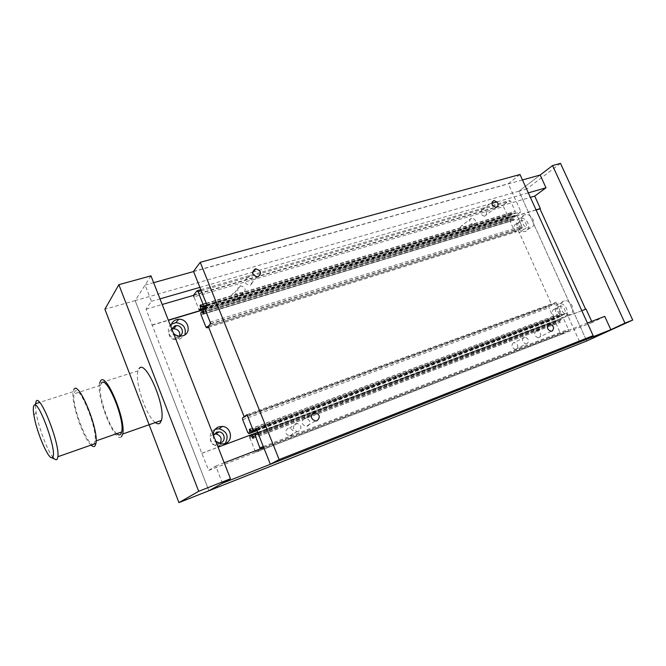 <?xml version="1.0" encoding="UTF-8"?>
<svg xmlns="http://www.w3.org/2000/svg" width="666" height="666" viewBox="0 0 666 666"><rect width="100%" height="100%" fill="white"/><g stroke="black" fill="none" stroke-linecap="round" stroke-linejoin="round"><path stroke-width="0.5" stroke-dasharray="3.33 2.5" d="M171.72 328.813C170.962 333.158 172.885 335.681 177.472 336.388L179.112 336.105M171.853 329.171C166.583 331.16 169.172 339.81 174.942 339.402L176.423 339.161L179.72 335.855M173.426 333.183L170.929 326.806M171.495 324.117C164.852 328.321 169.564 339.943 177.722 339.402L180.103 339.019L184.882 334.856M559.44 306.36C555.452 307.55 558.058 315.459 562.32 315.076L563.286 314.893C567.265 313.661 564.61 305.769 560.356 306.177L559.44 306.36M554.362 309.099C550.399 310.289 552.971 318.132 557.217 317.757L558.175 317.565C562.146 316.333 559.515 308.5 555.286 308.916L554.362 309.099M569.855 314.419L568.323 314.71C561.646 315.284 557.575 302.88 563.802 301.032L565.226 300.757C571.878 300.108 576.082 312.471 569.855 314.419M558.366 303.987C552.172 305.827 556.202 318.14 562.837 317.565L564.352 317.274C570.562 315.334 566.4 303.055 559.79 303.713L558.366 303.987M213.478 435.422C212.712 439.377 214.269 441.924 218.148 443.065M214.086 434.19L213.711 434.307C208.4 435.955 209.748 444.796 215.384 445.138L217.84 444.838L220.271 442.957M215.767 441.258L213.187 434.673M215.135 429.354C207.143 432.217 209.457 445.654 218.09 446.22L221.986 445.745L225.166 443.589M520.82 220.712C516.575 221.753 519.63 229.87 524.009 229.146L524.575 229.029C528.821 227.955 525.707 219.855 521.345 220.604L520.82 220.712M516.108 224.076C511.888 225.108 514.91 233.167 519.264 232.451L519.821 232.326C524.05 231.252 520.97 223.21 516.633 223.967L516.108 224.076M530.719 227.822L529.82 228.013C522.968 229.112 518.181 216.375 524.825 214.785L525.632 214.619C532.45 213.436 537.362 226.132 530.719 227.822M519.78 218.406C513.17 220.005 517.898 232.642 524.716 231.535L525.616 231.352C532.226 229.653 527.364 217.049 520.579 218.24L519.78 218.406M233.5 293.098C229.953 296.32 230.661 298.784 235.622 300.491L236.422 300.349C239.951 297.086 239.227 294.622 234.241 292.957L233.5 293.098M242.899 293.323L242.083 293.465C237.038 291.716 236.313 289.202 239.91 285.939L240.667 285.797C245.737 287.512 246.478 290.018 242.899 293.323M513.444 342.74C510.939 345.546 511.613 347.777 515.459 349.425L516.325 349.259C518.822 346.428 518.14 344.205 514.285 342.582L513.444 342.74M526.989 343.847L526.115 344.014C522.211 342.324 521.528 340.06 524.05 337.221L524.891 337.063C528.804 338.719 529.503 340.984 526.989 343.847M287.97 428.246C284.607 431.352 285.09 433.941 289.41 436.014L291.017 435.797C294.372 432.659 293.873 430.07 289.535 428.03L287.97 428.246M298.718 431.335L297.086 431.551C292.682 429.428 292.191 426.789 295.604 423.643L297.186 423.426C301.606 425.507 302.123 428.146 298.718 431.335M461.696 225.558C459.099 228.38 459.89 230.511 464.06 231.943L464.477 231.86C467.066 229.012 466.267 226.89 462.087 225.474L461.696 225.558M474.067 224.525L473.643 224.617C469.405 223.143 468.606 220.979 471.22 218.132L471.62 218.048C475.857 219.497 476.673 221.653 474.067 224.525M586.08 309.091L585.622 309.257M604.745 316.367L592.191 322.527L591.674 321.395M222.436 483.225L215.734 466.05L208.749 470.396L201.815 453.355L146.029 309.199L151.432 301.323L145.08 285.065L135.14 300.607L518.931 191.225L540.159 175.025L518.931 191.225L586.704 340.975L518.931 191.225L526.623 189.036L594.23 337.987M152.173 324.983L168.323 320.138M203.538 309.573L536.03 209.84M151.981 325.249L168.39 320.321M203.305 309.848L536.097 209.981M146.029 309.199L162.188 304.495M193.789 295.296L530.369 197.369M151.432 301.323L159.982 298.868M199.9 287.379L252.58 272.219M252.938 272.119L491.858 203.371M497.019 201.89L528.329 192.874M145.08 285.065L153.646 282.675M193.59 271.553L522.469 179.953M150.974 275.857L135.14 300.607L208.899 490.742L135.14 300.607L104.887 309.232M215.734 466.05L224.209 462.795M263.719 447.585L587.412 323.043M208.749 470.396L592.191 322.527M202.056 453.188L218.09 447.177M257.642 432.334L581.809 310.689M201.815 453.355L585.647 309.315M247.261 277.722C243.606 281.044 244.347 283.599 249.5 285.406L250.324 285.256C253.971 281.909 253.205 279.345 248.035 277.589L247.261 277.722M536.155 330.919C533.608 333.799 534.323 336.105 538.278 337.837L539.169 337.67C541.699 334.765 540.983 332.459 537.012 330.761L536.155 330.919M304.37 418.348C300.899 421.561 301.407 424.25 305.894 426.431L307.559 426.207C311.014 422.96 310.489 420.271 305.977 418.131L304.37 418.348M482.101 209.648C479.453 212.537 480.278 214.735 484.573 216.25L484.998 216.167C487.637 213.253 486.804 211.055 482.5 209.565L482.101 209.648M519.996 174.509L508.275 183.758L520.929 211.78L516.774 214.802L522.452 227.406L518.248 230.353L551.706 304.728L556.193 302.272L562.112 315.409L566.641 313.037L579.711 341.983M246.986 414.693L556.193 302.272M244.172 416.716L551.706 304.728M256.535 429.553L562.112 315.409M256.252 428.837L566.641 313.037M193.523 271.387L508.275 183.758M207.084 305.419L520.929 211.78M204.645 308.275L516.774 214.802M210.731 323.576L522.452 227.406M208.25 326.307L518.248 230.353M515.084 213.203L515.268 211.463L510.614 201.14L509.357 200.474L503.629 204.828L503.463 206.552L508.05 216.766L509.299 217.441L510.922 216.259L511.23 214.244L510.714 213.087L511.396 212.579L511.921 213.736L513.444 214.41L515.084 213.203L206.943 305.078M206.227 303.28L515.268 211.463M201.249 290.767L510.614 201.14M200.807 289.677L509.357 200.474M193.756 294.93L503.629 204.828M508.05 216.766L198.834 309.24L193.931 296.878L503.463 206.552M204.104 308.916L509.299 217.441M205.053 307.792L510.922 216.259M201.365 306.601L511.23 214.244M200.624 305.261L510.714 213.087M200.491 304.936L511.396 212.579M201.049 306.335L511.921 213.736M206.543 306.044L513.444 214.41M559.373 321.262L557.75 320.388L555.968 321.312L555.752 322.952L560.414 333.325L561.754 334.174L568.156 331.002L568.398 329.354L563.661 318.856L562.312 318.023L560.506 318.956L560.131 320.87L560.664 322.061L559.906 322.452L559.373 321.262L252.864 436.705M252.789 434.956L557.75 320.388M249.908 436.347L555.968 321.312M560.414 333.325L255.028 450.807L250.008 438.161L555.752 322.952M255.111 450.899L256.127 452.023L561.754 334.174M256.127 452.023L260.24 449.6L568.156 331.002M263.303 446.545L568.398 329.354M260.24 449.6L260.206 448.942M258.208 433.749L312.779 413.22M312.995 413.136L563.661 318.856M257.65 432.342L562.312 318.023M252.789 434.482L560.506 318.956M252.822 436.588L560.131 320.87M253.396 438.045L560.664 322.061M252.914 438.353L559.906 322.452M510.248 219.547L510.073 221.262L514.593 231.335L515.85 232.026L521.719 227.922L521.903 226.199L517.316 216.017L516.05 215.334L514.402 216.533L514.085 218.548L514.602 219.705L513.911 220.205L513.394 219.047L511.871 218.365L510.248 219.547L200.832 312.745M200.999 314.685L510.073 221.262M205.836 326.873L514.593 231.335M208.641 327.306L515.85 232.026M210.298 324.051L521.719 227.922M210.148 322.103L521.903 226.199M205.228 309.74L517.316 216.017M204.778 308.608L516.05 215.334M203.255 309.906L514.402 216.533M203.371 312.171L514.085 218.548M203.929 313.569L514.602 219.705M203.521 314.044L513.911 220.205M203.496 312.479L513.394 219.047M203.321 311.172L511.871 218.365M559.523 316.766L561.321 315.826L561.555 314.169L556.751 303.513L555.411 302.705L549.15 306.135L548.934 307.784L553.671 318.315L554.994 319.139L556.768 318.215L557.142 316.3L556.61 315.11L557.359 314.718L557.892 315.909L559.523 316.766L256.693 429.953M250.416 430.536L557.892 315.909M249.833 429.087L557.359 314.718M256.585 429.67L561.321 315.826M252.764 429.212L561.555 314.169M247.594 416.208L556.751 303.513M247.044 414.851L555.411 302.705M242.566 417.865L549.15 306.135M242.682 419.697L548.934 307.784M247.769 432.517L553.671 318.315M256.976 430.661L554.994 319.139M256.868 430.386L556.768 318.215M250.516 430.636L557.142 316.3M249.883 429.212L556.61 315.11M155.353 422.552C146.187 416.333 134.424 381.202 138.037 370.837L139.061 368.689M121.495 436.655C115.351 444.43 95.879 396.445 99.625 383.175L138.037 370.837M116.75 433.658C108.949 427.589 97.935 394.73 100.541 385.298L101.324 383.325M94.089 443.639C89.152 450.699 71.304 405.952 74.084 393.822L74.742 391.874C78.813 382.659 97.785 428.588 94.988 441.258L94.089 443.639M91.067 445.088C83.025 438.161 70.879 401.906 73.168 391.666L73.876 389.56M35.423 405.328L36.106 412.321C38.328 426.448 46.97 449.667 52.78 457.034M53.13 457.475L54.737 459.132M560.497 163.386L526.623 189.036M177.472 336.388L174.942 339.402M180.461 336.18L177.722 339.402M562.32 315.076L557.217 317.757M568.323 314.71L562.837 317.565M218.348 443.09L215.384 445.138M221.287 444.039L218.09 446.22M524.009 229.146L519.264 232.451M529.82 228.013L524.716 231.535M235.622 300.491L242.083 293.465M515.459 349.425L526.115 344.014M289.41 436.014L297.086 431.551M464.06 231.943L473.643 224.617M471.62 218.048L462.087 225.474M297.186 423.426L289.535 428.03M524.891 337.063L514.285 342.582M240.667 285.797L234.241 292.957M520.579 218.24L525.632 214.619M516.633 223.967L521.345 220.604M559.79 303.713L565.226 300.757M555.286 308.916L560.356 306.177M257.376 276.848L249.5 285.406M551.14 331.302L538.278 337.837M315.268 420.987L305.894 426.431M496.12 207.417L484.573 216.25M482.5 209.565L492.041 202.131M305.977 418.131L311.596 414.752M537.012 330.761L547.827 325.133M248.035 277.589L252.58 272.519M100.541 385.298L74.084 393.822M73.168 391.666L39.644 402.43M33.924 415.359L36.106 412.321M96.145 440.859L94.988 441.258"/><path stroke-width="1" d="M179.112 336.105C184.907 334.432 182.417 325.116 176.332 325.616L174.933 325.849L171.72 328.813M179.72 335.855C180.17 331.651 178.197 329.279 173.809 328.721L171.853 329.171M170.929 326.806C171.229 323.218 173.085 320.821 176.498 319.622L178.646 319.264C188.328 318.44 192.174 333.358 182.859 335.797L180.461 336.18C177.73 336.172 175.391 335.173 173.426 333.183M184.882 334.856C186.405 327.839 183.425 323.768 175.932 322.635L171.495 324.117M218.148 443.065L220.821 442.79C226.207 441.067 224.717 432.134 219.022 431.859L216.65 432.159L213.478 435.422M213.187 434.673C213.445 430.894 215.26 428.288 218.656 426.873L222.327 426.407C231.269 426.798 233.674 440.85 225.216 443.573L221.287 444.039L215.767 441.258M225.166 443.589C229.054 436.363 227.048 431.418 219.139 428.746L215.135 429.354M220.271 442.957C222.194 438.461 220.787 435.481 216.067 434.007L214.086 434.19M585.622 309.257L539.96 208.824L540.359 208.541L534.706 196.104L545.995 187.795L540.159 175.025L522.469 179.953M591.674 321.395L586.08 309.091L581.809 310.689M610.839 329.703L222.436 483.225L208.899 490.742L586.704 340.975L610.839 329.703L604.745 316.367L587.412 323.043M168.323 320.138L203.538 309.573M536.03 209.84L540.359 208.541M168.39 320.321L203.305 309.848M536.097 209.981L539.96 208.824M162.188 304.495L193.789 295.296M530.369 197.369L534.706 196.104M159.982 298.868L199.9 287.379M491.858 203.371L497.019 201.89M528.329 192.874L545.995 187.795M153.646 282.675L193.59 271.553M224.209 462.795L263.719 447.585M218.09 447.177L257.642 432.334M258.208 276.698L257.376 276.848C252.123 274.983 251.348 272.369 255.07 268.997L255.861 268.864C261.139 270.679 261.921 273.293 258.208 276.698M552.031 331.144L551.14 331.302C547.111 329.537 546.386 327.181 548.951 324.259L549.816 324.101C553.846 325.84 554.587 328.196 552.031 331.144M316.958 420.762L315.268 420.987C310.681 418.748 310.156 416 313.678 412.729L315.318 412.504C319.921 414.702 320.471 417.457 316.958 420.762M496.553 207.334L496.12 207.417C491.758 205.861 490.909 203.621 493.581 200.699L493.989 200.616C498.351 202.148 499.209 204.387 496.553 207.334M253.371 430.736L256.252 428.837L270.363 464.252L579.711 341.983L593.14 335.656L519.996 174.509L200.25 262.321L193.523 271.387L207.084 305.419L204.645 308.275L210.731 323.576L208.25 326.307L244.172 416.716L246.986 414.693L253.371 430.736L256.535 429.553M270.363 464.252L279.137 459.565L593.14 335.656M279.137 459.565L200.25 262.321M193.931 296.878L193.756 294.93L197.053 290.759L198.052 291.7L203.038 304.229L206.227 303.28M203.038 304.229L203.197 306.194L206.943 305.078M198.052 291.7L201.249 290.767M197.053 290.759L200.807 289.677M203.197 306.194L202.239 307.334L200.491 304.936L200.091 305.419L200.766 309.074L199.825 310.198L204.104 308.916M199.825 310.198L198.834 309.24M200.766 309.074L205.053 307.792M200.649 306.818L201.365 306.601M200.091 305.419L200.624 305.261M202.239 307.334L206.543 306.044M260.206 448.942L255.045 434.94L253.929 433.741L252.789 434.482L253.396 438.045L252.914 438.353L251.032 435.614L252.789 434.956M252.339 436.896L252.864 436.705M251.032 435.614L249.908 436.347L250.008 438.161M260.14 447.76L263.303 446.545M255.045 434.94L258.208 433.749M253.929 433.741L257.65 432.342M206.835 327.863L210.298 324.051L210.148 322.103L205.228 309.74L204.221 308.774L203.255 309.906L203.929 313.569L203.521 314.044L201.781 311.638L200.832 312.745L200.999 314.685L205.836 326.873L206.835 327.863L208.641 327.306M204.221 308.774L204.778 308.608M202.964 312.637L203.496 312.479M201.781 311.638L203.321 311.172M251.723 431.809L252.864 431.06L252.764 429.212L247.594 416.208L246.495 415.051L242.566 417.865L242.682 419.697L247.769 432.517L248.851 433.699L249.975 432.958L249.359 429.403L249.833 429.087L251.723 431.809L256.693 429.953M252.864 431.06L256.585 429.67M246.495 415.051L247.044 414.851M248.851 433.699L256.976 430.661M249.975 432.958L256.868 430.386M249.941 430.852L250.516 430.636M249.359 429.403L249.883 429.212M178.946 502.614L104.887 309.232L118.856 284.673L198.701 491.3L178.946 502.614L208.899 490.742L230.461 478.762L198.701 491.3M230.461 478.762L150.974 275.857L118.856 284.673M139.061 368.689C145.23 358.275 166.209 406.393 161.405 420.437L159.998 423.118C158.808 424.175 157.259 423.992 155.353 422.552M99.625 383.175L100.466 381.044C105.603 370.787 126.44 420.08 122.661 434.016L121.495 436.655M101.324 383.325C106.077 374.001 125.141 419.189 121.678 431.943L120.621 434.34C119.672 435.289 118.381 435.065 116.75 433.658M73.876 389.56C78.272 379.412 99.009 429.528 95.954 443.373L94.972 445.987C94.048 446.969 92.749 446.67 91.067 445.088M54.737 459.132L56.135 459.79L57.176 459.274L57.909 456.718C59.873 442.998 39.319 391.708 36.006 401.69L35.423 405.328M52.78 457.034L53.13 457.475M33.8 405.919C37.296 396.253 57.875 452.122 52.647 457.259L51.748 457.725C47.644 458.191 36.372 431.185 33.924 415.359C33.142 410.589 33.092 407.442 33.8 405.919M632.7 320.055L586.704 340.975L624.958 323.11L632.7 320.055L560.497 163.386L552.564 165.568L540.159 175.025M624.958 323.11L552.564 165.568M219.139 428.746L222.327 426.407M216.067 434.007L219.022 431.859M175.932 322.635L178.646 319.264M173.809 328.721L176.332 325.616M492.041 202.131L493.989 200.616M311.596 414.752L315.318 412.504M547.827 325.133L549.816 324.101M252.58 272.519L255.861 268.864M39.644 402.43L35.498 403.762M51.748 457.725L56.135 459.79M95.954 443.373L57.909 456.718M121.678 431.943L96.145 440.859M161.405 420.437L122.661 434.016"/></g></svg>
